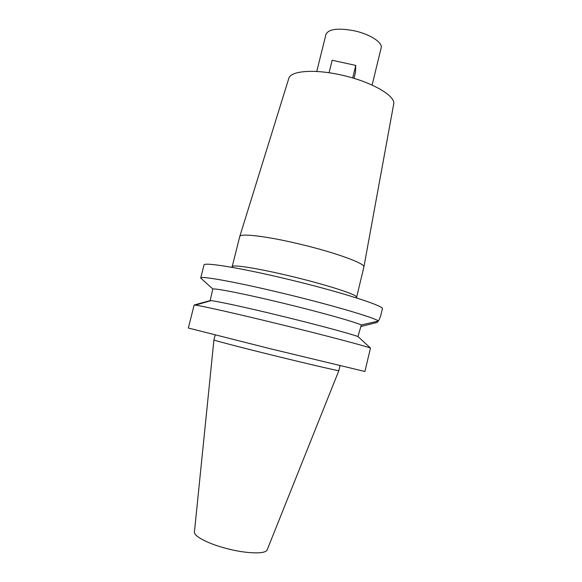 <?xml version="1.0" encoding="UTF-8"?>
<svg xmlns="http://www.w3.org/2000/svg" width="582" height="582" viewBox="0 0 582 582"><rect width="100%" height="100%" fill="white"/><g stroke="black" fill="none" stroke-linecap="round" stroke-linejoin="round"><path stroke-width="0.87" d="M213.929 339.939L194.446 531.824C193.384 535.927 207.505 543.537 225.947 548.353C246.39 553.882 266.301 554.326 267.225 549.699L338.848 370.647M215.158 335.021L213.921 339.946C212.968 340.128 238.482 346.814 271.147 354.867C307.514 363.852 340.019 371.381 338.862 370.632L340.048 365.692M188.328 328.022L270.092 348.683L364.907 371.491L370.487 348.036L357.945 336.52C349.171 333.362 315.073 324.21 279.542 315.59C245.611 307.332 216.853 301.12 210.968 300.639L195.457 305.135L194.155 305.019L188.328 328.022M210.968 300.639L210.182 300.581L212.823 288.985L200.695 278.043C199.895 275.519 236.379 282.044 283.681 293.481C331.216 304.888 374.364 317.619 378.511 321.017L361.349 324.945L357.945 336.52M360.767 326.553L377.223 322.399L377.82 321.169M200.695 278.043L203.991 265.057C203.358 261.885 239.966 267.735 287.224 279.113C340.063 291.691 385.146 306.19 382.359 308.867L380.606 316.244L378.511 321.017M361.349 324.945C353.5 321.511 318.958 311.828 282.626 303.069C246.201 294.237 216.228 288.301 212.823 288.985M232.174 266.723L233.164 266.134C237.391 265.094 261.835 269.248 290.505 276.137C322.777 283.812 352.576 293.124 356.009 296.311L357.13 298.13M393.65 104.309L363.888 266.978L356.613 297.286M363.888 266.978C365.634 263.566 334.417 252.195 298.464 243.793C266.229 236.117 240.068 233.12 239.762 236.488L232.182 266.672M393.672 104.163C396.058 95.87 370.916 81.349 340.819 74.925C313.858 68.851 290.563 70.873 288.803 78.403L288.759 78.541M372.116 85.074L381.152 47.906C382.934 42.544 369.708 33.982 353.856 30.693C337.887 27.827 328.59 29.042 325.964 34.345L316.753 71.477M329.063 72.757L332.155 60.244L355.769 65.424L355.457 72.386L353.994 78.359M352.699 77.973L355.769 65.424M370.487 348.036C362.411 345.191 320.675 334.221 276.312 323.425C235.594 313.48 201.685 305.87 195.457 305.135M210.182 300.581L194.155 305.019M233.164 266.134L231.323 267.225M288.803 78.403L239.762 236.488"/></g></svg>
